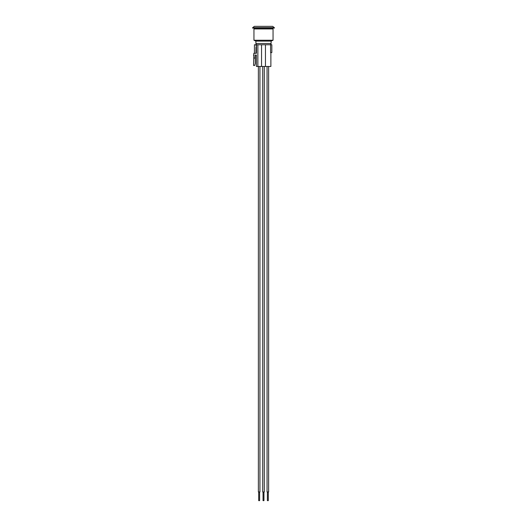 <?xml version="1.0" encoding="UTF-8"?>
<svg xmlns="http://www.w3.org/2000/svg" width="527" height="527" viewBox="0 0 527 527"><rect width="100%" height="100%" fill="white"/><g stroke="black" fill="none" stroke-linecap="round" stroke-linejoin="round"><path stroke-width="0.79" d="M271.095 43.477L255.905 43.477L255.905 41.113L271.095 41.113L271.095 43.477L270.535 44.762M255.905 41.113L253.948 40.243L273.052 40.243L271.095 41.113M253.948 40.243L253.948 28.952L273.052 28.952L273.052 40.243M272.531 28.089L272.531 28.952M252.644 28.089L274.356 28.089L274.356 27.654L252.644 27.654L252.644 28.089M252.644 27.654L254.383 26.35L272.617 26.35L274.356 27.654M253.816 55.526L253.559 65.473L254.686 65.473L255.292 63.451L255.292 55.058L256.425 55.058L256.425 66.468L256.425 55.058L255.121 55.058L255.121 58.095L253.816 58.095L253.816 53.319L256.425 53.319L256.425 44.762L257.874 44.762L257.874 66.468L261.544 66.468L261.544 44.762L257.874 44.762M270.582 44.762L270.582 52.575L271.833 52.575L271.833 44.762L261.544 44.762M263.955 500.65L263.955 491.968L263.955 500.65L263.078 500.65M262.769 491.968L264.284 491.968L264.284 66.468M268.296 491.968L268.296 500.65L267.393 500.65L267.393 491.968M267.057 66.468L267.057 491.968L268.625 491.968L268.625 66.468M259.607 491.968L259.607 500.65L258.764 500.65M258.474 491.968L259.943 491.968L259.943 66.468M253.559 55.526L253.816 54.228M254.422 53.319L254.422 44.762L255.944 44.762L256.425 47.364L255.944 47.305L255.944 53.319M270.878 52.575L270.878 66.468L261.544 66.468M256.425 66.468L257.874 66.468M265.456 66.468L265.456 44.762M255.905 43.477L256.465 44.762M254.469 28.952L254.469 28.089M263.045 500.65L263.045 491.968L263.045 500.65M262.716 491.968L262.716 66.468M258.704 500.65L258.704 491.968M258.375 491.968L258.375 66.468"/></g></svg>
